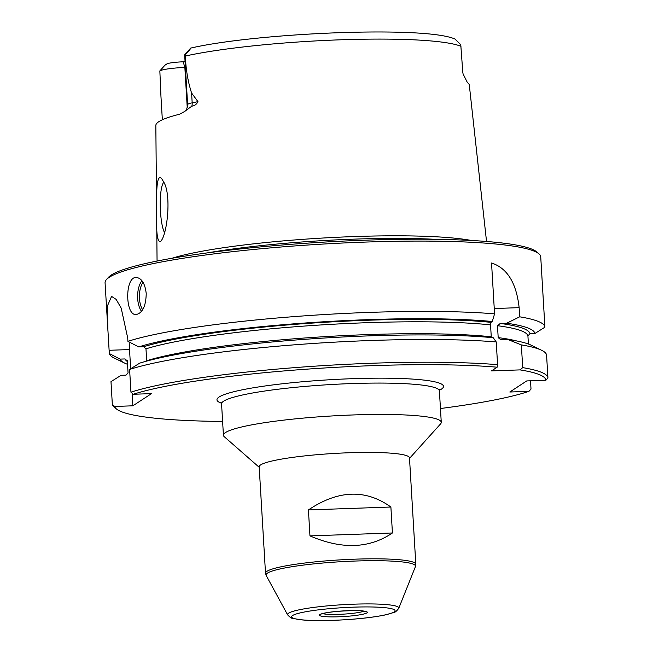 <?xml version="1.0" encoding="UTF-8"?>
<svg xmlns="http://www.w3.org/2000/svg" width="653" height="653" viewBox="0 0 653 653"><rect width="100%" height="100%" fill="white"/><g stroke="black" fill="none" stroke-linecap="round" stroke-linejoin="round"><path stroke-width="0.98" d="M265.51 573.179L259.184 466.781A75.283 8.856 -3.4 0 1 333.814 453.476A75.283 8.856 -3.4 0 1 409.488 457.851L415.814 564.249L415.43 566.592A74.875 8.807 -3.4 0 0 340.246 561.751A74.875 8.807 -3.4 0 0 266.163 575.456L265.51 573.179A75.283 8.856 -3.4 0 1 340.131 559.874A75.283 8.856 -3.4 0 1 415.814 564.249M390.886 507.022L392.429 532.979C369.239 548.659 341.756 549.63 309.963 535.884L308.42 509.928C338.205 489.93 365.696 488.958 390.886 507.022L308.42 509.928M259.217 467.303L224.289 436.726A109.108 12.831 -3.4 0 1 223.432 435.257A109.108 12.831 -3.4 0 1 331.585 415.977A109.108 12.831 -3.4 0 1 441.265 422.311A109.108 12.831 -3.4 0 1 440.587 423.879L409.521 458.373M471.319 240.467A165.34 19.451 176.6 0 0 354.228 236.566A165.34 19.451 176.6 0 0 172.057 258.245M190.905 48.216C191.435 46.69 189.876 50.869 185.101 54.379L185.346 56.027C185.885 69.504 187.966 81.837 191.598 93.028L197.949 101.639C196.545 104.398 194.521 105.892 191.851 106.129L184.636 111.492L179.624 114.218A158.206 18.611 176.6 0 0 155.838 125.474L157.063 261.045M160.964 96.579L159.846 70.908A21.296 2.506 -3.4 0 1 184.856 67.455L185.411 67.439M463.067 73.895L462.789 72.181A21.296 2.506 -3.4 0 1 462.814 72.279L463.067 73.895L467.417 82.605A157.12 18.48 -3.4 0 1 469.319 85.135L486.534 241.471M185.101 54.379A21.296 2.506 176.6 0 0 184.799 54.615L190.7 48.085C258.139 32.593 425.96 25.728 455.002 39.066L460.765 44.673L462.789 72.181M164.221 182.889L161.601 178.481C156.5 173.159 156.32 192.88 156.638 211.98C156.091 232.933 157.422 242.745 160.63 241.414C166.988 235.374 171.543 196.716 164.221 182.889M159.846 70.908L164.915 65.218L167.413 63.594A14.75 1.739 -3.4 0 1 183.207 61.798L185.077 61.733M529.975 333.667L534.889 333.495A207.842 24.447 -3.4 0 0 506.736 323.219L500.271 323.439L497.488 325.708A200.765 23.614 -3.4 0 1 527.918 335.911L529.975 333.667A202.944 23.867 -3.4 0 0 500.271 323.439M500.68 339.65L498.19 337.609L497.488 325.708M528.399 344.033L527.918 335.911M501.235 339.666L507.699 339.438A207.842 24.447 -3.4 0 1 531.167 345.192L541.639 350.286A218.216 25.671 -3.4 0 1 546.585 355.265A218.216 25.671 -3.4 0 1 546.585 355.289L547.932 377.989L545.884 380.258L526.734 380.928L509.813 392.012L528.954 391.335A216.037 25.41 -3.4 0 1 440.449 408.517M222.608 421.454A216.037 25.41 -3.4 0 1 116.267 408.819A216.037 25.41 -3.4 0 1 114.65 406.452L132.869 405.807L151.488 393.62L133.269 394.265A216.037 25.41 -3.4 0 1 497.162 367.198L491.505 370.896L520.074 369.892A216.037 25.41 -3.4 0 1 545.884 380.258M127.555 364.325A207.842 24.447 -3.4 0 1 124.666 363.109A207.842 24.447 -3.4 0 1 120.095 359.109L125.033 358.938L127.359 361.019L127.204 360.35M127.359 361.019L128.061 372.92L125.996 375.157L121.058 375.336L110.986 381.638L112.332 404.362L114.65 406.452M124.666 363.109L114.185 358.024A218.216 25.671 -3.4 0 1 109.312 353.542L105.068 282.733A218.216 25.671 -3.4 0 1 106.415 279.606A218.216 25.671 -3.4 0 1 321.382 244.165A218.216 25.671 -3.4 0 1 539.019 253.903A218.216 25.671 -3.4 0 1 540.733 256.849L544.912 327.161A218.216 25.671 -3.4 0 1 544.912 327.194L534.889 333.495M107.9 330.483L107.402 305.979L111.581 296.397L116.136 299.368L121.189 308.126L127.735 338.099L127.931 341.348A218.216 25.671 -3.4 0 1 494.566 313.848L491.546 263.004C507.169 268.024 516.376 282.904 519.143 307.653L494.248 308.534M506.736 323.219L519.69 316.811L519.143 307.653M519.69 316.811A218.216 25.671 -3.4 0 1 544.912 327.161L544.463 319.611M146.223 293.597C145.913 306.135 142.534 313.13 136.069 314.566C125.001 315.611 124.756 276.211 136.436 277.476C141.799 278.292 145.064 283.663 146.223 293.597M130.665 368.782L129.531 349.567A48.012 9.583 88 0 1 129.196 342.009M120.095 359.109L109.312 353.542M132.869 405.807L132.118 393.228M528.954 391.335L531.011 389.098L530.522 380.797M116.267 408.819L113.973 406.811A218.216 25.671 -3.4 0 1 112.332 404.362M520.074 369.892L522.702 367.631L521.355 344.906L507.699 339.438M547.932 377.956L546.585 355.289M184.799 54.615A21.296 2.506 176.6 0 0 184.668 54.925L187.623 104.676C186.587 111.679 185.648 109.916 184.636 111.492M494.566 313.848L492.28 321.513L490.999 322.353L490.55 324.892L491.26 336.793A200.765 23.614 -3.4 0 0 146.68 360.734L145.978 348.833L143.644 346.751L138.714 346.923A207.842 24.447 -3.4 0 1 492.28 321.513M133.269 394.265L130.951 392.175L129.596 369.451L139.677 363.15A207.842 24.447 -3.4 0 1 493.244 337.74L496.231 341.952L497.586 364.676L497.162 367.198M207.899 252.809A164.67 19.37 -3.4 0 1 435.078 239.316M106.415 279.606L108.455 277.345A216.037 25.41 -3.4 0 1 321.268 242.263A216.037 25.41 -3.4 0 1 536.733 251.895L539.019 253.903M127.931 341.348L138.714 346.923M130.951 392.175A218.216 25.671 -3.4 0 1 497.586 364.676M129.596 369.451A218.216 25.671 -3.4 0 1 496.231 341.952M522.702 367.631A218.216 25.671 -3.4 0 1 547.932 377.989A218.216 25.671 -3.4 0 1 547.932 378.014M521.355 344.906A218.216 25.671 -3.4 0 1 541.639 350.286M163.936 182.22A26.185 5.232 -92 0 0 160.475 211.45A26.185 5.232 -92 0 0 164.532 232.615M392.429 532.979L309.963 535.884M439.812 389.392L439.404 390.951A109.108 12.831 176.6 0 0 351.641 383.572A109.108 12.831 176.6 0 0 221.563 403.889L223.432 435.257M185.346 56.027A155.349 18.276 -3.4 0 1 340.531 39.8A155.349 18.276 -3.4 0 1 460.977 46.322M197.949 101.639L192.178 102.839L191.598 93.028M498.19 337.609A200.765 23.614 -3.4 0 1 515.87 340.793M439.453 390.241A113.475 13.346 176.6 0 0 352.228 378.691A113.475 13.346 176.6 0 0 221.432 403.187M127.392 361.542A202.944 23.867 -3.4 0 1 125.033 358.938M109.116 350.286L129.531 349.567M187.248 107.688L184.856 67.455L183.207 61.798M141.521 311.375A18.545 9.371 90.6 0 1 141.913 280.676M142.656 309.751A17.239 8.709 90.6 0 1 143.031 282.284M145.978 348.833A200.765 23.614 -3.4 0 1 490.55 324.892M143.644 346.751A202.944 23.867 -3.4 0 1 490.999 322.353M191.851 106.129A8.726 6.775 78.2 0 0 192.178 102.839A21.296 2.506 176.6 0 0 187.623 104.676M363.941 611.151A21.818 2.563 -3.4 0 1 338.972 614.351A21.818 2.563 -3.4 0 1 322.566 613.608M338.678 616.791A24.006 2.824 -3.4 0 1 325.308 612.938A24.006 2.824 -3.4 0 1 366.023 611.502A24.006 2.824 -3.4 0 1 338.678 616.791M266.163 575.456L287.663 614.906A55.734 6.554 -3.4 0 1 342.801 604.702A55.734 6.554 -3.4 0 1 398.754 608.302L415.43 566.592M333.299 620.317A51.775 6.089 -3.4 0 1 304.445 612A51.775 6.089 -3.4 0 1 392.265 608.906A51.775 6.089 -3.4 0 1 333.299 620.317M439.404 390.951L441.265 422.311M462.577 68.336L462.814 72.279M160.907 95.616L162.344 119.777M221.563 403.889L220.975 402.395M321.121 613.983L320.892 614.236C320.558 614.669 319.839 613.126 337.723 611.339C352.963 610.375 362.089 610.392 365.084 611.379L365.419 611.355M287.663 614.906C290.112 617.477 291.956 618.685 293.205 618.513L302.012 619.909C310.216 620.636 320.615 620.783 333.193 620.35C354.106 619.517 371.402 617.73 385.09 614.971L393.677 612.547C394.934 612.563 396.624 611.151 398.754 608.302"/></g></svg>
